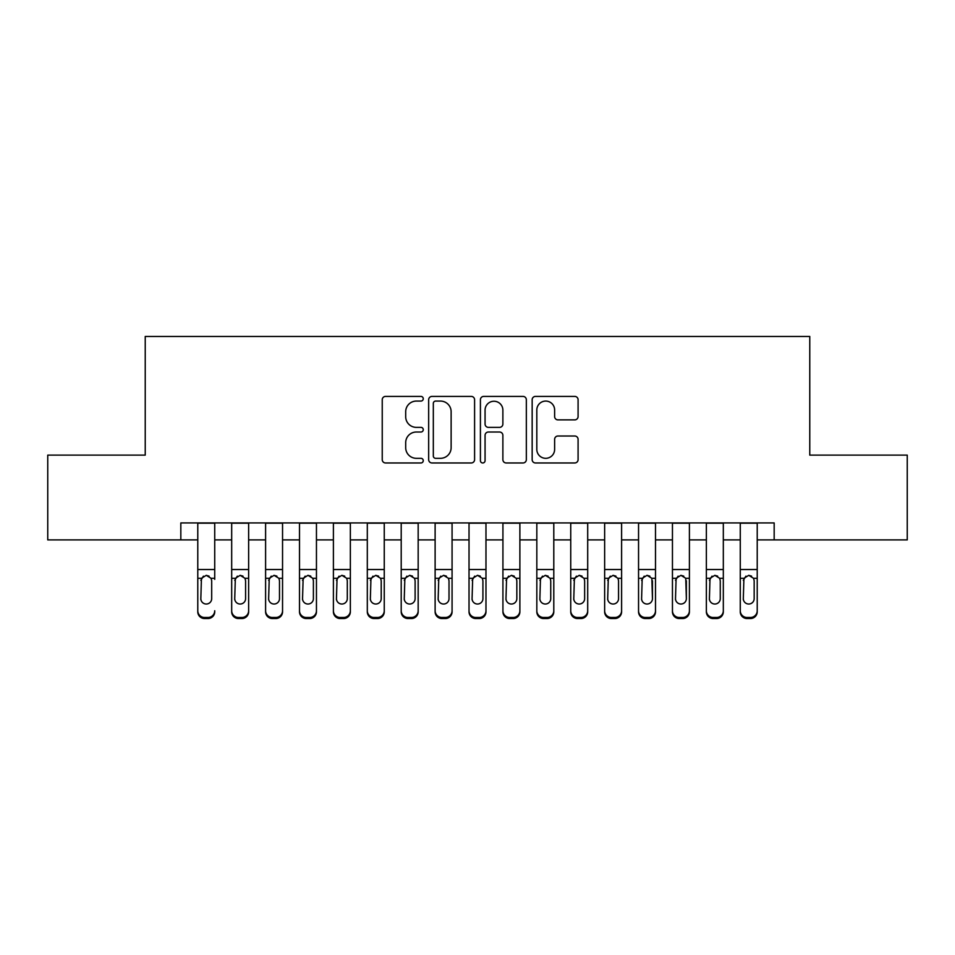 <?xml version="1.0" encoding="UTF-8"?>
<svg xmlns="http://www.w3.org/2000/svg" width="955" height="955" viewBox="0 0 955 955"><rect width="100%" height="100%" fill="white"/><g stroke="black" fill="none" stroke-linecap="round" stroke-linejoin="round"><path stroke-width="1.43" d="M423.256 398.748A2.328 2.328 0 0 0 420.928 396.409L385.557 396.409A3.331 3.331 0 0 0 382.239 399.739L382.239 459.642A3.331 3.331 0 0 0 385.557 462.972L420.928 462.972A2.328 2.328 0 0 0 423.256 460.644A2.328 2.328 0 0 0 420.928 458.316L416.344 458.316A10.648 10.648 0 0 1 405.696 447.668L405.696 442.678A10.648 10.648 0 0 1 416.344 432.018L420.928 432.018A2.328 2.328 0 0 0 423.256 429.69A2.328 2.328 0 0 0 420.928 427.363L416.344 427.363A10.648 10.648 0 0 1 405.696 416.714L405.696 411.724A10.648 10.648 0 0 1 416.344 401.076L420.928 401.076A2.328 2.328 0 0 0 423.256 398.748M574.767 419.878A3.331 3.331 0 0 0 578.085 416.547L578.085 399.739A3.331 3.331 0 0 0 574.767 396.409L535.492 396.409A3.331 3.331 0 0 0 532.162 399.739L532.162 459.642A3.331 3.331 0 0 0 535.492 462.972L574.767 462.972A3.331 3.331 0 0 0 578.085 459.642L578.085 439.348A3.331 3.331 0 0 0 574.767 436.017L557.959 436.017A3.331 3.331 0 0 0 554.628 439.348L554.628 449.411A8.905 8.905 0 0 1 545.723 458.316A8.905 8.905 0 0 1 536.817 449.411L536.817 409.97A8.905 8.905 0 0 1 545.723 401.076A8.905 8.905 0 0 1 554.628 409.97L554.628 416.547A3.331 3.331 0 0 0 557.959 419.878L574.767 419.878M180.829 539.885L47.75 539.885L47.75 455.117L145.232 455.117L145.232 336.458L809.768 336.458L809.768 455.117L907.25 455.117L907.25 539.885L774.171 539.885L774.171 522.934L180.829 522.934L180.829 539.885L197.781 539.885M474.587 399.739A3.331 3.331 0 0 0 471.257 396.409L431.994 396.409A3.331 3.331 0 0 0 428.664 399.739L428.664 459.642A3.331 3.331 0 0 0 431.994 462.972L471.257 462.972A3.331 3.331 0 0 0 474.587 459.642L474.587 399.739M483.743 396.409L523.006 396.409A3.331 3.331 0 0 1 526.336 399.739L526.336 459.642A3.331 3.331 0 0 1 523.006 462.972L506.21 462.972A3.331 3.331 0 0 1 502.879 459.642L502.879 435.349A3.331 3.331 0 0 0 499.549 432.018L488.399 432.018A3.331 3.331 0 0 0 485.068 435.349L485.068 460.644A2.328 2.328 0 0 1 482.741 462.972A2.328 2.328 0 0 1 480.413 460.644L480.413 399.739A3.331 3.331 0 0 1 483.743 396.409M214.732 539.885L231.683 539.885M248.634 539.885L265.597 539.885M282.549 539.885L299.5 539.885M316.451 539.885L333.402 539.885M350.354 539.885L367.305 539.885M384.256 539.885L401.207 539.885M418.171 539.885L435.122 539.885M452.073 539.885L469.024 539.885M485.976 539.885L502.927 539.885M519.878 539.885L536.829 539.885M553.793 539.885L570.744 539.885M587.695 539.885L604.646 539.885M621.598 539.885L638.549 539.885M655.5 539.885L672.451 539.885M689.403 539.885L706.366 539.885M723.317 539.885L740.268 539.885M757.22 539.885L774.171 539.885M435.647 401.076A2.328 2.328 0 0 0 433.319 403.404L433.319 455.989A2.328 2.328 0 0 0 435.647 458.316L440.47 458.316A10.648 10.648 0 0 0 451.13 447.668L451.13 411.724A10.648 10.648 0 0 0 440.47 401.076L435.647 401.076M502.879 410.137A8.905 8.905 0 0 0 493.974 401.243A8.905 8.905 0 0 0 485.068 410.137L485.068 424.032A3.331 3.331 0 0 0 488.399 427.363L499.549 427.363A3.331 3.331 0 0 0 502.879 424.032L502.879 410.137M197.781 579.351L197.781 610.758A6.78 6.733 -0 0 0 204.561 617.479L207.951 617.479A6.78 6.733 -0 0 0 214.732 610.758L214.732 611.821A6.78 6.733 180 0 1 207.951 618.542L207.951 617.479M214.732 579.351L214.732 522.934M211.688 598.642L211.688 580.783L211.688 598.642A5.42 5.384 180 0 1 206.256 604.026A5.42 5.384 180 0 0 211.688 598.642M200.837 599.704L200.837 598.642A5.42 5.384 180 0 0 206.256 604.026M203.427 576.14L200.837 580.365M209.085 576.14L206.256 575.34L211.079 578.288L211.688 580.783M197.781 522.934L197.781 611.821A6.78 6.733 180 0 0 204.561 618.542L207.951 618.542M197.781 578.288L201.433 578.288L200.837 598.642M201.433 578.288L206.256 575.34M231.683 579.351L231.683 611.821A6.78 6.733 180 0 0 238.464 618.542L241.854 618.542L241.854 617.479A6.78 6.733 0 0 0 248.634 610.758L248.634 611.821A6.78 6.733 180 0 1 241.854 618.542M245.59 598.642L245.59 580.783L245.59 598.642A5.42 5.384 180 0 1 240.159 604.026A5.42 5.384 180 0 0 245.59 598.642M234.739 599.704L234.739 598.642A5.42 5.384 180 0 0 240.159 604.026M237.329 576.14L234.739 580.365M242.988 576.14L240.159 575.34L244.981 578.288L245.59 580.783M265.597 579.351L265.597 611.821A6.78 6.733 180 0 0 272.378 618.542L275.768 618.542L275.768 617.479A6.78 6.733 0 0 0 282.549 610.758L282.549 611.821A6.78 6.733 180 0 1 275.768 618.542M279.493 598.642L279.493 580.783L279.493 598.642A5.42 5.384 180 0 1 274.073 604.026A5.42 5.384 180 0 0 279.493 598.642M268.642 599.704L268.642 598.642A5.42 5.384 180 0 0 274.073 604.026M271.232 576.14L268.642 580.365M276.902 576.14L274.073 575.34L278.896 578.288L279.493 580.783M299.5 579.351L299.5 611.821A6.78 6.733 180 0 0 306.28 618.542L309.671 618.542L309.671 617.479A6.78 6.733 0 0 0 316.451 610.758L316.451 611.821A6.78 6.733 180 0 1 309.671 618.542M313.395 598.642L313.395 580.783L313.395 598.642A5.42 5.384 180 0 1 307.976 604.026A5.42 5.384 180 0 0 313.395 598.642M302.544 599.704L302.544 598.642A5.42 5.384 180 0 0 307.976 604.026M305.146 576.14L302.544 580.365M310.805 576.14L307.976 575.34L312.798 578.288L313.395 580.783M333.402 579.351L333.402 611.821A6.78 6.733 180 0 0 340.183 618.542L343.573 618.542L343.573 617.479A6.78 6.733 0 0 0 350.354 610.758L350.354 611.821A6.78 6.733 180 0 1 343.573 618.542M347.298 598.642L347.298 580.783L347.298 598.642A5.42 5.384 180 0 1 341.878 604.026A5.42 5.384 180 0 0 347.298 598.642M336.458 599.704L336.458 598.642A5.42 5.384 180 0 0 341.878 604.026M339.049 576.14L336.458 580.365M344.707 576.14L341.878 575.34L346.701 578.288L347.298 580.783M248.634 522.934L248.634 611.821M231.683 522.934L231.683 610.758A6.78 6.733 0 0 0 238.464 617.479L241.854 617.479M238.464 617.479L238.464 618.542A6.78 6.733 180 0 1 231.683 611.821L231.683 610.758L231.683 611.821M231.683 578.288L235.336 578.288L234.739 598.642M235.336 578.288L240.159 575.34M282.549 522.934L282.549 611.821M265.597 522.934L265.597 610.758A6.78 6.733 0 0 0 272.378 617.479L275.768 617.479M272.378 617.479L272.378 618.542A6.78 6.733 180 0 1 265.597 611.821L265.597 610.758L265.597 611.821M265.597 578.288L269.238 578.288L268.642 598.642M269.238 578.288L274.073 575.34M316.451 522.934L316.451 611.821M299.5 522.934L299.5 610.758A6.78 6.733 0 0 0 306.28 617.479L309.671 617.479M306.28 617.479L306.28 618.542A6.78 6.733 180 0 1 299.5 611.821L299.5 610.758L299.5 611.821M299.5 578.288L303.153 578.288L302.544 598.642M303.153 578.288L307.976 575.34M350.354 522.934L350.354 611.821M333.402 522.934L333.402 610.758A6.78 6.733 0 0 0 340.183 617.479L343.573 617.479M340.183 617.479L340.183 618.542A6.78 6.733 180 0 1 333.402 611.821L333.402 610.758L333.402 611.821M333.402 578.288L337.055 578.288L336.458 598.642M337.055 578.288L341.878 575.34M367.305 579.351L367.305 611.821A6.78 6.733 180 0 0 374.085 618.542L377.476 618.542L377.476 617.479A6.78 6.733 0 0 0 384.256 610.758L384.256 611.821A6.78 6.733 180 0 1 377.476 618.542M381.212 598.642L381.212 580.783L381.212 598.642A5.42 5.384 180 0 1 375.781 604.026A5.42 5.384 180 0 0 381.212 598.642M370.361 599.704L370.361 598.642A5.42 5.384 180 0 0 375.781 604.026M372.951 576.14L370.361 580.365M378.61 576.14L375.781 575.34L380.603 578.288L381.212 580.783M384.256 522.934L384.256 611.821M367.305 522.934L367.305 610.758A6.78 6.733 0 0 0 374.085 617.479L377.476 617.479M374.085 617.479L374.085 618.542A6.78 6.733 180 0 1 367.305 611.821L367.305 610.758L367.305 611.821M367.305 578.288L370.958 578.288L370.361 598.642M370.958 578.288L375.781 575.34M401.207 579.351L401.207 611.821A6.78 6.733 180 0 0 408 618.542L411.39 618.542L411.39 617.479A6.78 6.733 0 0 0 418.171 610.758L418.171 611.821A6.78 6.733 180 0 1 411.39 618.542M415.115 598.642L415.115 580.783L415.115 598.642A5.42 5.384 180 0 1 409.695 604.026A5.42 5.384 180 0 0 415.115 598.642M404.263 599.704L404.263 598.642A5.42 5.384 180 0 0 409.695 604.026M406.854 576.14L404.263 580.365M412.524 576.14L409.695 575.34L414.518 578.288L415.115 580.783M418.171 522.934L418.171 611.821M401.207 522.934L401.207 610.758A6.78 6.733 0 0 0 408 617.479L411.39 617.479M408 617.479L408 618.542A6.78 6.733 180 0 1 401.207 611.821L401.207 610.758L401.207 611.821M401.207 578.288L404.86 578.288L404.263 598.642M404.86 578.288L409.695 575.34M435.122 579.351L435.122 611.821A6.78 6.733 180 0 0 441.902 618.542L445.293 618.542L445.293 617.479A6.78 6.733 0 0 0 452.073 610.758L452.073 611.821A6.78 6.733 180 0 1 445.293 618.542M449.017 598.642L449.017 580.783L449.017 598.642A5.42 5.384 180 0 1 443.598 604.026A5.42 5.384 180 0 0 449.017 598.642M438.166 599.704L438.166 598.642A5.42 5.384 180 0 0 443.598 604.026M440.768 576.14L438.166 580.365M446.427 576.14L443.598 575.34L448.42 578.288L449.017 580.783M452.073 522.934L452.073 611.821M435.122 522.934L435.122 610.758A6.78 6.733 0 0 0 441.902 617.479L445.293 617.479M441.902 617.479L441.902 618.542A6.78 6.733 180 0 1 435.122 611.821L435.122 610.758L435.122 611.821M435.122 578.288L438.775 578.288L438.166 598.642M438.775 578.288L443.598 575.34M469.024 579.351L469.024 611.821A6.78 6.733 180 0 0 475.805 618.542L479.195 618.542L479.195 617.479A6.78 6.733 0 0 0 485.976 610.758L485.976 611.821A6.78 6.733 180 0 1 479.195 618.542M482.92 598.642L482.92 580.783L482.92 598.642A5.42 5.384 180 0 1 477.5 604.026A5.42 5.384 180 0 0 482.92 598.642M472.08 599.704L472.08 598.642A5.42 5.384 180 0 0 477.5 604.026M474.671 576.14L472.08 580.365M480.329 576.14L477.5 575.34L482.323 578.288L482.92 580.783M485.976 522.934L485.976 611.821M469.024 522.934L469.024 610.758A6.78 6.733 0 0 0 475.805 617.479L479.195 617.479M475.805 617.479L475.805 618.542A6.78 6.733 180 0 1 469.024 611.821L469.024 610.758L469.024 611.821M469.024 578.288L472.677 578.288L472.08 598.642M472.677 578.288L477.5 575.34M502.927 579.351L502.927 611.821A6.78 6.733 180 0 0 509.707 618.542L513.098 618.542L513.098 617.479A6.78 6.733 0 0 0 519.878 610.758L519.878 611.821A6.78 6.733 180 0 1 513.098 618.542M516.834 598.642L516.834 580.783L516.834 598.642A5.42 5.384 180 0 1 511.403 604.026A5.42 5.384 180 0 0 516.834 598.642M505.983 599.704L505.983 598.642A5.42 5.384 180 0 0 511.403 604.026M508.573 576.14L505.983 580.365M514.232 576.14L511.403 575.34L516.225 578.288L516.834 580.783M519.878 522.934L519.878 611.821M502.927 522.934L502.927 610.758A6.78 6.733 0 0 0 509.707 617.479L513.098 617.479M509.707 617.479L509.707 618.542A6.78 6.733 180 0 1 502.927 611.821L502.927 610.758L502.927 611.821M502.927 578.288L506.58 578.288L505.983 598.642M506.58 578.288L511.403 575.34M536.829 579.351L536.829 611.821A6.78 6.733 180 0 0 543.61 618.542L547 618.542L547 617.479A6.78 6.733 0 0 0 553.793 610.758L553.793 611.821A6.78 6.733 180 0 1 547 618.542M550.737 598.642L550.737 580.783L550.737 598.642A5.42 5.384 180 0 1 545.305 604.026A5.42 5.384 180 0 0 550.737 598.642M539.885 599.704L539.885 598.642A5.42 5.384 180 0 0 545.305 604.026M542.476 576.14L539.885 580.365M548.146 576.14L545.305 575.34L550.14 578.288L550.737 580.783M553.793 522.934L553.793 611.821M536.829 522.934L536.829 610.758A6.78 6.733 0 0 0 543.61 617.479L547 617.479M543.61 617.479L543.61 618.542A6.78 6.733 180 0 1 536.829 611.821L536.829 610.758L536.829 611.821M536.829 578.288L540.482 578.288L539.885 598.642M540.482 578.288L545.305 575.34M570.744 579.351L570.744 611.821A6.78 6.733 180 0 0 577.524 618.542L580.915 618.542L580.915 617.479A6.78 6.733 0 0 0 587.695 610.758L587.695 611.821A6.78 6.733 180 0 1 580.915 618.542M584.639 598.642L584.639 580.783L584.639 598.642A5.42 5.384 180 0 1 579.219 604.026A5.42 5.384 180 0 0 584.639 598.642M573.788 599.704L573.788 598.642A5.42 5.384 180 0 0 579.219 604.026M576.39 576.14L573.788 580.365M582.049 576.14L579.219 575.34L584.042 578.288L584.639 580.783M587.695 522.934L587.695 611.821M570.744 522.934L570.744 610.758A6.78 6.733 0 0 0 577.524 617.479L580.915 617.479M577.524 617.479L577.524 618.542A6.78 6.733 180 0 1 570.744 611.821L570.744 610.758L570.744 611.821M570.744 578.288L574.397 578.288L573.788 598.642M574.397 578.288L579.219 575.34M604.646 579.351L604.646 611.821A6.78 6.733 180 0 0 611.427 618.542L614.817 618.542L614.817 617.479A6.78 6.733 0 0 0 621.598 610.758L621.598 611.821A6.78 6.733 180 0 1 614.817 618.542M618.542 598.642L618.542 580.783L618.542 598.642A5.42 5.384 180 0 1 613.122 604.026A5.42 5.384 180 0 0 618.542 598.642M607.702 599.704L607.702 598.642A5.42 5.384 180 0 0 613.122 604.026M610.293 576.14L607.702 580.365M615.951 576.14L613.122 575.34L617.945 578.288L618.542 580.783M621.598 522.934L621.598 611.821M604.646 522.934L604.646 610.758A6.78 6.733 0 0 0 611.427 617.479L614.817 617.479M611.427 617.479L611.427 618.542A6.78 6.733 180 0 1 604.646 611.821L604.646 610.758L604.646 611.821M604.646 578.288L608.299 578.288L607.702 598.642M608.299 578.288L613.122 575.34M655.5 522.934L655.5 611.821A6.78 6.733 180 0 1 648.72 618.542L648.72 617.479A6.78 6.733 0 0 0 655.5 610.758L655.5 611.821M638.549 522.934L638.549 610.758A6.78 6.733 0 0 0 645.329 617.479L648.72 617.479M645.329 617.479L645.329 618.542A6.78 6.733 180 0 1 638.549 611.821A6.78 6.733 180 0 0 645.329 618.542L648.72 618.542M651.847 578.288L652.456 598.642A5.42 5.384 180 0 1 647.024 604.026A5.42 5.384 180 0 1 641.605 598.642L642.202 578.288L647.024 575.34L651.847 578.288L655.5 578.288M638.549 611.821L638.549 579.351M689.403 522.934L689.403 611.821A6.78 6.733 180 0 1 682.622 618.542L682.622 617.479A6.78 6.733 0 0 0 689.403 610.758L689.403 611.821M672.451 522.934L672.451 610.758A6.78 6.733 0 0 0 679.232 617.479L682.622 617.479M679.232 617.479L679.232 618.542A6.78 6.733 180 0 1 672.451 611.821A6.78 6.733 180 0 0 679.232 618.542L682.622 618.542M685.762 578.288L686.359 598.642A5.42 5.384 180 0 1 680.927 604.026A5.42 5.384 180 0 1 675.507 598.642L676.104 578.288L680.927 575.34L685.762 578.288L689.403 578.288M672.451 611.821L672.451 579.351M647.024 604.026A5.42 5.384 180 0 0 652.456 598.642L652.456 580.783M641.605 599.704L641.605 598.642M644.195 576.14L641.605 580.365M649.854 576.14L647.024 575.34M680.927 604.026A5.42 5.384 180 0 0 686.359 598.642L686.359 580.783M675.507 599.704L675.507 598.642M678.098 576.14L675.507 580.365M683.768 576.14L680.927 575.34M706.366 579.351L706.366 611.821A6.78 6.733 180 0 0 713.146 618.542L716.537 618.542L716.537 617.479A6.78 6.733 0 0 0 723.317 610.758L723.317 611.821A6.78 6.733 180 0 1 716.537 618.542M720.261 598.642L720.261 580.783L720.261 598.642A5.42 5.384 180 0 1 714.841 604.026A5.42 5.384 180 0 0 720.261 598.642M709.41 599.704L709.41 598.642A5.42 5.384 180 0 0 714.841 604.026M712.012 576.14L709.41 580.365M717.671 576.14L714.841 575.34L719.664 578.288L720.261 580.783M723.317 522.934L723.317 611.821M706.366 522.934L706.366 610.758A6.78 6.733 0 0 0 713.146 617.479L716.537 617.479M713.146 617.479L713.146 618.542A6.78 6.733 180 0 1 706.366 611.821L706.366 610.758L706.366 611.821M706.366 578.288L710.019 578.288L709.41 598.642M710.019 578.288L714.841 575.34M740.268 579.351L740.268 611.821A6.78 6.733 180 0 0 747.049 618.542L750.439 618.542L750.439 617.479A6.78 6.733 0 0 0 757.22 610.758L757.22 611.821A6.78 6.733 180 0 1 750.439 618.542M754.163 598.642L754.163 580.783L754.163 598.642A5.42 5.384 180 0 1 748.744 604.026A5.42 5.384 180 0 0 754.163 598.642M743.312 599.704L743.312 598.642A5.42 5.384 180 0 0 748.744 604.026M745.915 576.14L743.312 580.365M751.573 576.14L748.744 575.34L753.567 578.288L754.163 580.783M757.22 522.934L757.22 611.821M740.268 522.934L740.268 610.758A6.78 6.733 0 0 0 747.049 617.479L750.439 617.479M747.049 617.479L747.049 618.542A6.78 6.733 180 0 1 740.268 611.821L740.268 610.758L740.268 611.821M740.268 578.288L743.921 578.288L743.312 598.642M743.921 578.288L748.744 575.34M211.079 578.288L214.732 578.288M197.781 569.526L214.732 569.526M197.781 523.173L214.732 523.173M204.561 617.479L204.561 618.542M244.981 578.288L248.634 578.288M231.683 569.526L248.634 569.526M231.683 523.173L248.634 523.173M278.896 578.288L282.549 578.288M265.597 569.526L282.549 569.526M265.597 523.173L282.549 523.173M312.798 578.288L316.451 578.288M299.5 569.526L316.451 569.526M299.5 523.173L316.451 523.173M346.701 578.288L350.354 578.288M333.402 569.526L350.354 569.526M333.402 523.173L350.354 523.173M380.603 578.288L384.256 578.288M367.305 569.526L384.256 569.526M367.305 523.173L384.256 523.173M414.518 578.288L418.171 578.288M401.207 569.526L418.171 569.526M401.207 523.173L418.171 523.173M448.42 578.288L452.073 578.288M435.122 569.526L452.073 569.526M435.122 523.173L452.073 523.173M482.323 578.288L485.976 578.288M469.024 569.526L485.976 569.526M469.024 523.173L485.976 523.173M516.225 578.288L519.878 578.288M502.927 569.526L519.878 569.526M502.927 523.173L519.878 523.173M550.14 578.288L553.793 578.288M536.829 569.526L553.793 569.526M536.829 523.173L553.793 523.173M584.042 578.288L587.695 578.288M570.744 569.526L587.695 569.526M570.744 523.173L587.695 523.173M617.945 578.288L621.598 578.288M604.646 569.526L621.598 569.526M604.646 523.173L621.598 523.173M638.549 578.288L642.202 578.288M638.549 569.526L655.5 569.526M638.549 523.173L655.5 523.173M672.451 578.288L676.104 578.288M672.451 569.526L689.403 569.526M672.451 523.173L689.403 523.173M719.664 578.288L723.317 578.288M706.366 569.526L723.317 569.526M706.366 523.173L723.317 523.173M753.567 578.288L757.22 578.288M740.268 569.526L757.22 569.526M740.268 523.173L757.22 523.173"/></g></svg>
